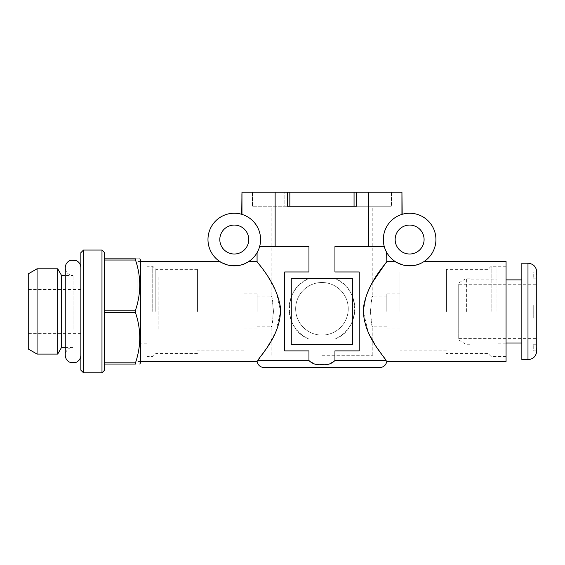 <?xml version="1.0" encoding="UTF-8"?>
<svg xmlns="http://www.w3.org/2000/svg" width="565" height="565" viewBox="0 0 565 565"><rect width="100%" height="100%" fill="white"/><g stroke="black" fill="none" stroke-linecap="round" stroke-linejoin="round"><path stroke-width="0.42" stroke-dasharray="2.83 2.12" d="M241.968 214.389C253.65 218.719 259.858 227.102 260.585 239.539C259.858 227.102 253.65 218.719 241.968 214.389L241.735 192.199M260.585 239.539A26.301 26.301 0 0 0 221.127 216.762A26.301 26.301 0 0 0 221.127 262.315A26.301 26.301 0 0 0 260.585 239.539L259.632 246.552L260.585 239.539M308.956 278.602C282.98 287.755 282.987 329.819 308.956 339A32.876 32.876 0 0 1 308.956 278.602L308.956 246.552L259.632 246.552C256.312 254.879 256.312 254.879 259.632 246.552L258.608 249.532M245.563 263.297L248.819 261.461C249.094 261.736 246.467 262.916 240.93 264.985C233.931 267.266 224.093 264.462 221.784 262.683M435.926 239.539A26.301 26.301 0 0 0 396.475 216.762A26.301 26.301 0 0 0 396.475 262.315A26.301 26.301 0 0 0 435.926 239.539M420.911 263.297L424.167 261.461C424.435 261.736 421.808 262.916 416.278 264.985C409.272 267.266 399.434 264.462 397.131 262.683M384.278 246.552L334.946 246.552L384.278 246.552C387.59 254.879 387.59 254.879 384.278 246.552C380.33 233.324 388.656 218.154 401.941 214.389C388.656 218.154 380.33 233.324 384.278 246.552L334.946 246.552L334.946 278.602A32.876 32.876 0 0 1 334.946 339L334.946 360.527L329.07 363.994L321.951 364.616L314.811 363.994L308.956 360.527L308.956 339M506.063 361.402L506.063 261.461M377.208 348.061L368.161 332.015L363.323 311.435L366.332 295.382L372.801 281.871M386.156 360.527C386.997 361.699 386.997 361.699 386.156 360.527L334.946 360.527M287.281 192.199L287.281 206.225L391.587 206.225L356.628 206.225L356.628 192.199L359.05 192.199L252.315 192.199L287.281 192.199L275.134 192.199L275.134 246.552M402.174 192.199L356.628 192.199M368.776 192.199L368.776 246.552M295.65 308.801A26.301 26.301 0 0 1 335.102 286.024A26.301 26.301 0 0 1 335.102 331.577A26.301 26.301 0 0 1 295.65 308.801A26.301 26.301 0 0 1 335.102 286.024A26.301 26.301 0 0 1 335.102 331.577A26.301 26.301 0 0 1 295.65 308.801M321.951 355.265L372.801 355.265L321.951 355.265M321.951 206.225L372.801 206.225L321.951 206.225M370.435 311.435C371.24 302.106 372.031 296.992 372.801 296.088C370.237 295.142 370.245 327.721 372.801 326.775C372.031 325.871 371.24 320.758 370.435 311.435M273.474 311.435C272.669 320.758 271.878 325.878 271.101 326.775C273.665 327.721 273.665 295.142 271.101 296.088C271.878 296.992 272.669 302.106 273.474 311.435M275.134 192.199L241.968 192.199M252.315 192.199L252.315 206.225L287.281 206.225L252.315 206.225L252.315 192.199M386.827 311.435L386.827 293.899L386.827 311.435M257.075 311.435L257.075 293.899L257.075 311.435M243.925 311.435L243.925 271.977L243.925 311.435M197.46 311.435L197.46 269.35L197.46 311.435M155.813 311.435L155.813 269.35L155.813 311.435M152.748 311.435L152.748 266.277L152.748 311.435M146.957 311.435L146.957 266.277L146.957 311.435M137.839 311.435L137.839 261.461L137.839 311.435M506.063 311.435L506.063 266.277L506.063 311.435M308.956 271.977L284.689 271.977L284.689 350.886L308.956 350.886M334.946 271.977L359.213 271.977L359.213 350.886L334.946 350.886M352.638 344.311L291.265 344.311L291.265 278.552L352.638 278.552L352.638 344.311M257.075 261.461L267.697 276.341L276.193 291.872L280.579 311.435L275.663 332.185L266.532 348.308M262.817 353.683L259.942 357.617M401.941 192.199L401.941 214.389M424.089 239.539A14.464 14.464 0 0 0 402.393 227.01A14.464 14.464 0 0 0 402.393 252.068A14.464 14.464 0 0 0 424.089 239.539M248.748 239.539A14.464 14.464 0 0 0 227.045 227.01A14.464 14.464 0 0 0 227.045 252.068A14.464 14.464 0 0 0 248.748 239.539M391.587 192.199L391.651 206.225L391.587 192.199M488.089 311.435L488.089 269.35L488.089 311.435M446.449 311.435L446.449 269.35L446.449 311.435M491.162 311.435L491.162 266.277L491.162 311.435M399.978 311.435L399.978 271.977L399.978 311.435M496.946 311.435L496.946 266.277L496.946 311.435M334.946 339C360.929 329.854 360.922 287.79 334.946 278.602M521.848 263.212L521.848 359.651M536.206 350.886L533.24 350.886L533.24 344.749L533.24 350.886L536.206 350.886C537.033 350.886 537.033 350.886 536.206 350.886L536.75 344.749L536.75 347.588M536.206 271.977L533.24 271.977L533.24 278.114L533.24 271.977L536.206 271.977C537.033 271.977 537.033 271.977 536.206 271.977L536.75 278.114L536.75 275.275M536.75 284.252L536.75 304.86L533.24 304.86L533.24 318.01L536.75 318.01L536.75 338.612L536.75 318.01L533.24 318.01L533.24 304.86L536.75 304.86L536.75 284.252L458.724 284.252L458.724 338.612L458.724 284.252M533.24 344.749L536.75 344.749L533.24 344.749M533.24 278.114L536.75 278.114L533.24 278.114M458.724 311.435L458.724 282.938L458.724 311.435M466.612 311.435L466.612 278.114L466.612 311.435M470.998 311.435L470.998 278.114L470.998 311.435M521.848 311.435L521.848 279.873L521.848 311.435M104.61 370.174L104.61 364.037L135.494 364.037L135.494 362.829C141.151 346.055 141.151 329.324 135.494 312.643L135.494 310.22C141.151 293.44 141.151 276.709 135.494 260.034L135.494 258.827C141.151 258.827 141.151 258.827 135.494 258.827L104.61 258.827L104.61 262.492L104.61 252.689M158.094 329.183L158.094 275.925L158.094 329.183M140.558 329.183L140.558 275.925L140.558 329.183M140.558 362.723L140.558 260.14M104.61 364.037L104.61 258.827M104.61 312.643L104.61 307.77L104.61 315.093L104.61 312.643L135.494 312.643M101.983 372.801L101.983 250.062M104.61 360.371L104.61 315.093L104.61 360.371M104.61 260.034L135.494 260.034M104.61 310.22L135.494 310.22M104.61 307.77L104.61 262.492L104.61 307.77M104.61 362.829L135.494 362.829M80.852 322.389L80.852 289.513L80.852 322.389M28.25 322.389L28.25 289.513L28.25 322.389M28.25 348.979L28.25 273.884M37.071 354.078L37.071 268.785M57.701 354.078L57.701 268.785M61.564 347.376L61.564 275.487M73.047 329.402L73.047 275.487L73.047 329.402M80.852 333.308L80.852 267.683L80.852 333.308M80.852 370.174L80.852 252.689M83.486 372.801L83.486 250.062M252.753 192.199L252.753 206.225L284.859 206.225L252.689 206.225L252.753 192.199M356.628 206.225L284.859 206.225L284.859 192.199L284.859 206.225L287.281 206.225M359.05 192.199L359.05 206.225L391.213 206.225L359.05 206.225L359.05 192.199L391.157 192.199L391.157 206.225L391.213 192.199L359.05 192.199M354.057 192.199L354.057 206.225L289.845 206.225L289.845 192.199M257.746 360.527L308.956 360.527M527.985 263.212L527.985 359.651M372.801 355.265L372.801 326.775L386.827 326.775M386.827 296.088L372.801 296.088L372.801 206.225M271.101 355.265L271.101 326.775L257.075 326.775M257.075 296.088L271.101 296.088L271.101 206.225M257.075 293.899L243.925 293.899M257.075 328.964L243.925 328.964M243.925 271.977L197.46 271.977M243.925 350.886L197.46 350.886M197.46 269.35L155.813 269.35L152.748 266.277L146.957 266.277M197.46 353.513L155.813 353.513L152.748 356.586L146.957 356.586M146.957 278.99L137.839 278.99M146.957 343.873L137.839 343.873M140.558 261.461L137.839 261.461M140.558 361.402L137.839 361.402M252.251 192.199L252.251 206.225M391.651 192.199L391.651 206.225M506.063 266.277L491.162 266.277L488.089 269.35L446.449 269.35M506.063 356.586L491.162 356.586L488.089 353.513L446.449 353.513M446.449 271.977L399.978 271.977M446.449 350.886L399.978 350.886M399.978 293.899L386.827 293.899M399.978 328.964L386.827 328.964M506.063 278.99L496.946 278.99M506.063 343.873L496.946 343.873M458.724 338.612L536.75 338.612M458.724 339.925L466.612 344.749L470.998 344.749M458.724 282.938L466.612 278.114L470.998 278.114M470.998 342.997L496.946 342.997M470.998 279.873L496.946 279.873M158.094 275.925L140.558 275.925M158.094 346.938L140.558 346.938M80.852 289.513L28.25 289.513M80.852 333.35L28.25 333.35M65.25 347.376L73.047 347.376C70.724 347.016 65.611 349.255 65.25 355.18L65.25 267.683C65.611 273.608 70.724 275.847 73.047 275.487L65.25 275.487M391.213 206.225L391.213 192.199M252.689 206.225L252.689 192.199"/><path stroke-width="0.85" d="M260.585 239.539A26.301 26.301 0 0 0 221.127 216.762A26.301 26.301 0 0 0 221.127 262.315A26.301 26.301 0 0 0 260.585 239.539M241.968 214.389L241.968 192.199L354.057 192.199L354.057 206.225L356.628 206.225L287.281 206.225L287.281 192.199M258.608 249.532L257.075 252.661L257.075 261.461L248.819 261.461M221.784 262.683L219.743 261.461C219.467 261.743 222.102 262.916 227.639 264.992C235.089 266.32 241.064 265.755 245.563 263.297M435.926 239.539A26.301 26.301 0 0 0 396.475 216.762A26.301 26.301 0 0 0 396.475 262.315A26.301 26.301 0 0 0 435.926 239.539M397.131 262.683L395.083 261.461C394.815 261.743 397.442 262.916 402.986 264.992C410.437 266.32 416.412 265.755 420.911 263.297M384.278 246.552C387.59 254.879 387.59 254.879 384.278 246.552L334.946 246.552L334.946 271.977L359.213 271.977L359.213 350.886L334.946 350.886L334.946 360.527C331.591 363.881 327.262 365.244 321.972 364.616C316.683 365.251 312.346 363.888 308.956 360.527L257.746 360.527C256.913 361.699 256.913 361.699 257.746 360.527C256.913 361.699 256.913 361.699 257.746 360.527C260.451 355.3 282.415 333.625 280.318 306.753C276.144 281.278 256.298 262.012 257.075 261.461C256.249 261.955 276.137 281.264 280.311 306.731C282.415 333.625 260.5 355.23 257.746 360.527L259.942 357.617M372.801 281.871L386.827 261.461L386.637 252.322M401.941 214.389L401.941 192.199L402.174 214.319M424.167 261.461L506.063 261.461L506.063 361.402L386.778 361.402C385.994 365.195 383.67 367.236 379.814 367.54L264.088 367.54L379.814 367.54M386.156 360.527C383.458 355.3 361.494 333.632 363.592 306.76C367.751 281.285 387.604 262.019 386.827 261.461C387.632 261.99 367.787 281.222 363.592 306.717C361.459 333.52 383.409 355.279 386.156 360.527C386.997 361.699 386.997 361.699 386.156 360.527L334.946 360.527M386.079 360.428L377.208 348.061M291.265 278.552L291.265 344.311L352.638 344.311L352.638 278.552L291.265 278.552M275.134 192.199L275.134 246.552L308.956 246.552L308.956 271.977L284.689 271.977L284.689 350.886L308.956 350.886L308.956 360.527M354.057 192.199L368.776 192.199L368.776 246.552M356.628 192.199L356.628 206.225M241.735 214.319L241.968 192.199M259.632 246.552L275.134 246.552M266.532 348.308L262.817 353.683M424.089 239.539A14.464 14.464 0 0 0 402.393 227.01A14.464 14.464 0 0 0 402.393 252.068A14.464 14.464 0 0 0 424.089 239.539M248.748 239.539A14.464 14.464 0 0 0 227.045 227.01A14.464 14.464 0 0 0 227.045 252.068A14.464 14.464 0 0 0 248.748 239.539M368.776 192.199L401.941 192.199M527.985 359.651L521.848 359.651L521.848 263.212L527.985 263.212C533.311 263.728 536.227 266.652 536.75 271.977L536.75 350.886C536.227 356.211 533.311 359.135 527.985 359.651L527.985 263.212M536.206 350.886C537.033 350.886 537.033 350.886 536.206 350.886L536.75 347.588L536.75 275.275L536.75 347.588M536.206 271.977C537.033 271.977 537.033 271.977 536.206 271.977L536.75 275.275M101.983 372.801L101.983 250.062L104.61 252.689L104.61 362.829L135.494 362.829L135.494 364.037C141.151 364.037 141.151 364.037 135.494 364.037C141.151 364.037 141.151 364.037 135.494 364.037L104.61 364.037L104.61 370.174L101.983 372.801L83.486 372.801L83.486 250.062L80.852 252.689L80.852 370.174L83.486 372.801M139.802 258.827L140.558 260.14L140.558 362.723L139.802 364.037M104.61 362.829L104.61 364.037M135.494 362.829C141.151 346.154 141.151 329.43 135.494 312.643L104.61 312.643M104.61 310.22L135.494 310.22C141.151 293.447 141.151 276.723 135.494 260.034L104.61 260.034M104.61 258.827L135.494 258.827C141.151 258.827 141.151 258.827 135.494 258.827L135.494 260.034M135.494 310.22L135.494 312.643M28.25 273.884L28.25 348.979L37.071 354.078L37.071 268.785L28.25 273.884M65.25 275.487L61.564 275.487L57.701 268.785L57.701 354.078L37.071 354.078M61.564 275.487L61.564 347.376L57.701 354.078M289.845 192.199L289.845 206.225L287.281 206.225M395.083 261.461L386.827 261.461M140.558 361.402L257.132 361.402C257.915 365.195 260.232 367.236 264.088 367.54M219.743 261.461L140.558 261.461M506.063 342.997L521.848 342.997M506.063 279.873L521.848 279.873M57.701 268.785L37.071 268.785M65.25 347.376L61.564 347.376M80.852 267.683C80.689 264.236 79.029 261.814 75.88 260.409L70.653 260.26C67.249 261.567 65.448 264.039 65.25 267.683L65.25 355.18C65.469 358.959 67.369 361.459 70.95 362.695L76.162 362.334C79.142 360.88 80.71 358.493 80.852 355.18M101.983 250.062L83.486 250.062"/></g></svg>
